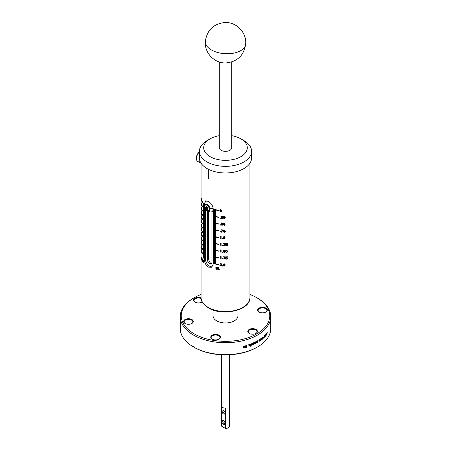 <?xml version="1.0" encoding="UTF-8"?>
<svg xmlns="http://www.w3.org/2000/svg" width="451" height="451" viewBox="0 0 451 451"><rect width="100%" height="100%" fill="white"/><g stroke="black" fill="none" stroke-linecap="round" stroke-linejoin="round"><path stroke-width="0.68" d="M221.661 210.848L221.458 211.688L220.725 211.947L219.806 210.634L220.003 209.8L220.725 209.546L221.661 210.848L221.137 211.547L221.137 210.042L220.319 209.946L220.319 211.451L221.137 211.547L221.661 210.831M219.975 218.245L219.975 217.923A24.45 14.116 0 0 0 220.37 217.974L220.37 218.295A24.45 14.116 180 0 1 219.975 218.245L220.195 217.951M221.362 218.132A24.45 14.116 0 0 0 222.771 218.245L222.771 218.521A24.45 14.116 180 0 1 220.849 218.352L222.377 216.779L221.841 216.322L221.3 216.711A24.45 14.116 180 0 1 220.917 216.666L221.193 216.209L222.523 216.328L222.585 217.247L221.362 218.132L221.915 217.371M221.306 217.726L221.013 217.963M222.213 217.151L222.631 216.435M221.706 216.08L221.3 216.711M221.294 216.159L220.917 216.666L221.193 216.209M222.766 216.813L222.698 217.1M225.015 216.559A24.45 14.116 180 0 1 223.719 216.525L223.657 217.168L224.88 217.269L225.162 217.822L224.874 218.408L224.124 218.628L223.16 217.934A24.45 14.116 0 0 0 223.555 217.957L224.124 218.391L224.75 217.844L224.113 217.297L223.566 217.467A24.45 14.116 180 0 1 223.268 217.455L223.392 216.232A24.45 14.116 0 0 0 225.015 216.283L225.015 216.559M224.575 218.245L225.049 217.438M219.975 225.055L219.975 224.733A24.45 14.116 0 0 0 220.37 224.784L220.37 225.105A24.45 14.116 180 0 1 219.975 225.055L220.195 224.761M222.676 223.279A24.45 14.116 180 0 1 221.435 223.177L221.373 223.814L222.546 223.978L222.822 224.547L222.546 225.122L221.819 225.303L220.894 224.559A24.45 14.116 0 0 0 221.278 224.598L221.819 225.066L222.428 224.547L221.813 223.972L221.289 224.113A24.45 14.116 180 0 1 220.996 224.079L221.12 222.867A24.45 14.116 0 0 0 222.676 223.003L222.676 223.279M222.258 224.936L222.709 224.164M224.147 225.207L224.581 225.004L224.581 223.499L223.713 223.47L223.713 224.976L224.581 225.004L225.122 224.271L224.919 225.117L224.147 225.438L223.172 224.198L223.386 223.346L224.147 223.036L225.139 224.26L224.745 224.389L225.139 224.243M219.975 231.989L219.975 231.662A24.45 14.116 0 0 0 220.37 231.713L220.37 232.04A24.45 14.116 180 0 1 219.975 231.989L220.195 231.69M220.917 229.773A24.45 14.116 0 0 0 222.8 229.937L221.734 232.18A24.45 14.116 180 0 1 221.317 232.141L222.405 230.19A24.45 14.116 180 0 1 220.917 230.049L220.917 229.773M225.015 230.298A24.45 14.116 180 0 1 223.719 230.264L223.657 230.906L224.88 231.008L225.162 231.56L224.874 232.152L224.124 232.366L223.16 231.679A24.45 14.116 0 0 0 223.555 231.696L224.124 232.135L224.75 231.583L224.113 231.042L223.566 231.211A24.45 14.116 180 0 1 223.268 231.194L223.392 229.971A24.45 14.116 0 0 0 225.015 230.021L225.015 230.298M224.575 231.983L225.049 231.183M220.832 236.375A24.45 14.116 0 0 0 221.114 236.403L221.114 238.771A24.45 14.116 180 0 1 220.748 238.731L220.748 236.899L220.065 236.702L220.872 236.38M222.208 238.872L222.208 238.545A24.45 14.116 0 0 0 222.619 238.573L222.619 238.9A24.45 14.116 180 0 1 222.208 238.872L222.433 238.562M224.147 238.782L224.581 238.579L224.581 237.074L223.713 237.046L223.713 238.556L224.581 238.579L225.122 237.846L224.919 238.692L224.147 239.019L223.172 237.773L223.386 236.922L224.147 236.612L225.139 237.84L224.745 237.965L225.139 237.818M220.832 243.072A24.45 14.116 0 0 0 221.114 243.106L221.114 245.468A24.45 14.116 180 0 1 220.748 245.429L220.748 243.596L220.065 243.399L220.872 243.078M222.208 245.57L222.208 245.243A24.45 14.116 0 0 0 222.619 245.276L222.619 245.598A24.45 14.116 180 0 1 222.208 245.57L222.433 245.259M223.645 245.378A24.45 14.116 0 0 0 225.111 245.417L225.111 245.694A24.45 14.116 180 0 1 223.11 245.632L224.699 243.974L224.147 243.546L223.578 243.963A24.45 14.116 180 0 1 223.183 243.94L224.153 243.309L225.105 243.985L223.645 245.378L224.327 244.436M223.589 244.978L223.279 245.231M224.53 244.352L224.964 243.613M224 243.315L223.578 243.963M225.105 243.985L225.032 244.279M227.451 243.602A24.45 14.116 180 0 1 226.103 243.641L226.03 244.29L227.304 244.318L227.603 244.854L227.304 245.462L226.52 245.722L225.517 245.085A24.45 14.116 0 0 0 225.928 245.085L226.52 245.491L227.174 244.899L226.509 244.397L225.94 244.594A24.45 14.116 180 0 1 225.624 244.6L225.759 243.371A24.45 14.116 0 0 0 227.451 243.326L227.451 243.602M220.832 249.815A24.45 14.116 0 0 0 221.114 249.848L221.114 252.21A24.45 14.116 180 0 1 220.748 252.171L220.748 250.344L220.065 250.142L220.872 249.82M222.208 252.312L222.208 251.985A24.45 14.116 0 0 0 222.619 252.019L222.619 252.34A24.45 14.116 180 0 1 222.208 252.312L222.433 252.008M225.015 250.39A24.45 14.116 180 0 1 223.719 250.356L223.657 250.998L224.88 251.1L225.162 251.652L224.874 252.239L224.124 252.459L223.16 251.765A24.45 14.116 0 0 0 223.555 251.788L224.124 252.222L224.75 251.669L224.113 251.128L223.566 251.297A24.45 14.116 180 0 1 223.268 251.286L223.392 250.063A24.45 14.116 0 0 0 225.015 250.113L225.015 250.39M224.575 252.07L225.049 251.269M227.58 251.23L227.355 252.098L226.543 252.47L225.528 251.28L225.748 250.418L226.543 250.063L227.58 251.23M220.832 256.512A24.45 14.116 0 0 0 221.114 256.546L221.114 258.908A24.45 14.116 180 0 1 220.748 258.868L220.748 257.042L220.065 256.844L220.872 256.518M222.208 259.009L222.208 258.688A24.45 14.116 0 0 0 222.619 258.716L222.619 259.043A24.45 14.116 180 0 1 222.208 259.009L222.433 258.705M223.183 256.749A24.45 14.116 0 0 0 225.139 256.811L224.034 259.111A24.45 14.116 180 0 1 223.6 259.094L224.728 257.081A24.45 14.116 180 0 1 223.183 257.025L223.183 256.749M227.451 257.042A24.45 14.116 180 0 1 226.103 257.087L226.03 257.73L227.304 257.763L227.603 258.299L227.304 258.902L226.52 259.167L225.517 258.53A24.45 14.116 0 0 0 225.928 258.524L226.52 258.93L227.174 258.344L226.509 257.837L225.94 258.04A24.45 14.116 180 0 1 225.624 258.04L225.759 256.811A24.45 14.116 0 0 0 227.451 256.771L227.451 257.042M220.257 265.577A24.45 14.116 0 0 0 221.638 265.729L221.638 266.005A24.45 14.116 180 0 1 219.75 265.786L221.249 264.247L220.725 263.779L220.189 264.151A24.45 14.116 180 0 1 219.817 264.1L220.088 263.649L221.396 263.801L221.458 264.72L220.257 265.577L220.793 264.827M220.201 265.171L219.908 265.402M221.086 264.613L221.497 263.908M220.59 263.536L220.189 264.151M221.627 264.292L221.559 264.579M222.208 266.051L222.208 265.729A24.45 14.116 0 0 0 222.619 265.757L222.619 266.084A24.45 14.116 180 0 1 222.208 266.051L222.433 265.746M224.147 265.966L224.581 265.763L224.581 264.252L223.713 264.23L223.713 265.735L224.581 265.763L225.122 265.03L224.919 265.876L224.147 266.197L223.172 264.957L223.386 264.106L224.147 263.796L225.139 265.019L224.745 265.149L225.139 265.002M216.226 269.354A24.45 14.116 180 0 1 215.877 269.27L215.877 266.947A24.45 14.116 0 0 0 216.226 267.031L216.226 269.354M218.645 269.354L218.645 267.516A24.45 14.116 0 0 0 218.994 267.573L218.994 269.901A24.45 14.116 180 0 1 218.617 269.839L217.19 267.736L217.19 269.568A24.45 14.116 180 0 1 216.858 269.501L216.858 267.172A24.45 14.116 0 0 0 217.219 267.251L218.645 269.354L218.994 268.881M219.648 269.997L219.648 269.675A24.45 14.116 0 0 0 220.043 269.726L220.043 270.053A24.45 14.116 180 0 1 219.648 269.997L219.862 269.704M208.097 178.641L208.328 169.255L208.328 178.776A24.45 14.116 180 0 1 208.21 178.709A24.45 14.116 180 0 1 208.097 178.641L208.097 169.136M204.388 205.876L204.388 205.605A24.45 14.116 180 0 1 203.04 204.061L203.04 203.79A24.45 14.116 0 0 0 204.388 205.335L204.388 204.534A24.45 14.116 180 0 1 201.935 201.185L201.935 200.915A24.45 14.116 0 0 0 204.388 204.264L205.385 200.853L208.21 201.326C211.068 203.051 212.725 205.481 213.176 208.61L213.176 208.96A24.45 14.116 0 0 0 218.977 210.369L218.977 210.64A24.45 14.116 180 0 1 213.176 209.23L213.176 209.636A24.45 14.116 0 0 0 215.849 210.414L215.849 210.685A24.45 14.116 180 0 1 213.176 209.907L213.176 210.313A24.45 14.116 0 0 0 215.849 211.091L215.849 211.361A24.45 14.116 180 0 1 213.176 210.583L213.176 210.989A24.45 14.116 0 0 0 215.849 211.767L215.849 212.038A24.45 14.116 180 0 1 213.176 211.26L213.176 211.666A24.45 14.116 0 0 0 215.849 212.444L215.849 212.714A24.45 14.116 180 0 1 213.176 211.936L213.176 212.342A24.45 14.116 0 0 0 215.849 213.12L215.849 213.391A24.45 14.116 180 0 1 213.176 212.613L213.176 213.019A24.45 14.116 0 0 0 215.849 213.797L215.849 214.067A24.45 14.116 180 0 1 213.176 213.289L213.176 213.695A24.45 14.116 0 0 0 215.849 214.473L215.849 214.744A24.45 14.116 180 0 1 213.176 213.966L213.176 214.372A24.45 14.116 0 0 0 215.849 215.15L215.849 215.42A24.45 14.116 180 0 1 213.176 214.642L213.176 215.048A24.45 14.116 0 0 0 215.849 215.826L215.849 216.097A24.45 14.116 180 0 1 213.176 215.319L213.176 215.725A24.45 14.116 0 0 0 218.977 217.14L218.977 217.41A24.45 14.116 180 0 1 213.176 215.995L213.176 216.401A24.45 14.116 0 0 0 215.849 217.179L215.849 217.45A24.45 14.116 180 0 1 213.176 216.672L213.176 217.078A24.45 14.116 0 0 0 215.849 217.856L215.849 218.126A24.45 14.116 180 0 1 213.176 217.348L213.176 217.754A24.45 14.116 0 0 0 215.849 218.532L215.849 218.803A24.45 14.116 180 0 1 213.176 218.025L213.176 218.431A24.45 14.116 0 0 0 215.849 219.209L215.849 219.479A24.45 14.116 180 0 1 213.176 218.701L213.176 219.107A24.45 14.116 0 0 0 215.849 219.885L215.849 220.156A24.45 14.116 180 0 1 213.176 219.378L213.176 219.784A24.45 14.116 0 0 0 215.849 220.562L215.849 220.832A24.45 14.116 180 0 1 213.176 220.054L213.176 220.46A24.45 14.116 0 0 0 215.849 221.238L215.849 221.509A24.45 14.116 180 0 1 213.176 220.731L213.176 221.137A24.45 14.116 0 0 0 215.849 221.915L215.849 222.185A24.45 14.116 180 0 1 213.176 221.407L213.176 221.813A24.45 14.116 0 0 0 215.849 222.591L215.849 222.862A24.45 14.116 180 0 1 213.176 222.084L213.176 222.49A24.45 14.116 0 0 0 218.977 223.905L218.977 224.175A24.45 14.116 180 0 1 213.176 222.76L213.176 223.166A24.45 14.116 0 0 0 215.849 223.944L215.849 224.215A24.45 14.116 180 0 1 213.176 223.437L213.176 223.843A24.45 14.116 0 0 0 215.849 224.621L215.849 224.891A24.45 14.116 180 0 1 213.176 224.113L213.176 224.519A24.45 14.116 0 0 0 215.849 225.297L215.849 225.568A24.45 14.116 180 0 1 213.176 224.79L213.176 225.196A24.45 14.116 0 0 0 215.849 225.974L215.849 226.244A24.45 14.116 180 0 1 213.176 225.466L213.176 225.878A24.45 14.116 0 0 0 215.849 226.65L215.849 226.921A24.45 14.116 180 0 1 213.176 226.148L213.176 226.554A24.45 14.116 0 0 0 215.849 227.327L215.849 227.597A24.45 14.116 180 0 1 213.176 226.825L213.176 227.231A24.45 14.116 0 0 0 215.849 228.003L215.849 228.274A24.45 14.116 180 0 1 213.176 227.501L213.176 227.907A24.45 14.116 0 0 0 215.849 228.685L215.849 228.956A24.45 14.116 180 0 1 213.176 228.178L213.176 228.584A24.45 14.116 0 0 0 215.849 229.362L215.849 229.632A24.45 14.116 180 0 1 213.176 228.854L213.176 229.26A24.45 14.116 0 0 0 218.977 230.67L218.977 230.94A24.45 14.116 180 0 1 213.176 229.531L213.176 229.937A24.45 14.116 0 0 0 215.849 230.715L215.849 230.985A24.45 14.116 180 0 1 213.176 230.207L213.176 230.613A24.45 14.116 0 0 0 215.849 231.391L215.849 231.662A24.45 14.116 180 0 1 213.176 230.884L213.176 231.29A24.45 14.116 0 0 0 215.849 232.068L215.849 232.338A24.45 14.116 180 0 1 213.176 231.56L213.176 231.966A24.45 14.116 0 0 0 215.849 232.744L215.849 233.015A24.45 14.116 180 0 1 213.176 232.237L213.176 232.643A24.45 14.116 0 0 0 215.849 233.421L215.849 233.691A24.45 14.116 180 0 1 213.176 232.913L213.176 233.319A24.45 14.116 0 0 0 215.849 234.097L215.849 234.368A24.45 14.116 180 0 1 213.176 233.59L213.176 233.996A24.45 14.116 0 0 0 215.849 234.774L215.849 235.044A24.45 14.116 180 0 1 213.176 234.266L213.176 234.672A24.45 14.116 0 0 0 215.849 235.45L215.849 235.721A24.45 14.116 180 0 1 213.176 234.943L213.176 235.349A24.45 14.116 0 0 0 215.849 236.127L215.849 236.397A24.45 14.116 180 0 1 213.176 235.619L213.176 236.025A24.45 14.116 0 0 0 218.977 237.44L218.977 237.711A24.45 14.116 180 0 1 213.176 236.296L213.176 236.702A24.45 14.116 0 0 0 215.849 237.48L215.849 237.75A24.45 14.116 180 0 1 213.176 236.972L213.176 237.378A24.45 14.116 0 0 0 215.849 238.156L215.849 238.427A24.45 14.116 180 0 1 213.176 237.649L213.176 238.055A24.45 14.116 0 0 0 215.849 238.833L215.849 239.103A24.45 14.116 180 0 1 213.176 238.325L213.176 238.731A24.45 14.116 0 0 0 215.849 239.509L215.849 239.78A24.45 14.116 180 0 1 213.176 239.002L213.176 239.408A24.45 14.116 0 0 0 215.849 240.186L215.849 240.456A24.45 14.116 180 0 1 213.176 239.678L213.176 240.084A24.45 14.116 0 0 0 215.849 240.862L215.849 241.133A24.45 14.116 180 0 1 213.176 240.355L213.176 240.761A24.45 14.116 0 0 0 215.849 241.539L215.849 241.809A24.45 14.116 180 0 1 213.176 241.031L213.176 241.437A24.45 14.116 0 0 0 215.849 242.215L215.849 242.486A24.45 14.116 180 0 1 213.176 241.708L213.176 242.114A24.45 14.116 0 0 0 215.849 242.892L215.849 243.162A24.45 14.116 180 0 1 213.176 242.384L213.176 242.79A24.45 14.116 0 0 0 218.977 244.205L218.977 244.476A24.45 14.116 180 0 1 213.176 243.061L213.176 243.467A24.45 14.116 0 0 0 215.849 244.245L215.849 244.515A24.45 14.116 180 0 1 213.176 243.737L213.176 244.143A24.45 14.116 0 0 0 215.849 244.921L215.849 245.192A24.45 14.116 180 0 1 213.176 244.414L213.176 244.82A24.45 14.116 0 0 0 215.849 245.598L215.849 245.868A24.45 14.116 180 0 1 213.176 245.09L213.176 245.496A24.45 14.116 0 0 0 215.849 246.274L215.849 246.545A24.45 14.116 180 0 1 213.176 245.767L213.176 246.178A24.45 14.116 0 0 0 215.849 246.951L215.849 247.221A24.45 14.116 180 0 1 213.176 246.449L213.176 246.855A24.45 14.116 0 0 0 215.849 247.627L215.849 247.898A24.45 14.116 180 0 1 213.176 247.125L213.176 247.531A24.45 14.116 0 0 0 215.849 248.304L215.849 248.574A24.45 14.116 180 0 1 213.176 247.802L213.176 248.208A24.45 14.116 0 0 0 215.849 248.98L215.849 249.256A24.45 14.116 180 0 1 213.176 248.478L213.176 248.884A24.45 14.116 0 0 0 215.849 249.662L215.849 249.933A24.45 14.116 180 0 1 213.176 249.155L213.176 249.561A24.45 14.116 0 0 0 218.977 250.97L218.977 251.241A24.45 14.116 180 0 1 213.176 249.831L213.176 250.237A24.45 14.116 0 0 0 215.849 251.015L215.849 251.286A24.45 14.116 180 0 1 213.176 250.508L213.176 250.914A24.45 14.116 0 0 0 215.849 251.692L215.849 251.962A24.45 14.116 180 0 1 213.176 251.184L213.176 251.59A24.45 14.116 0 0 0 215.849 252.368L215.849 252.639A24.45 14.116 180 0 1 213.176 251.861L213.176 252.267A24.45 14.116 0 0 0 215.849 253.045L215.849 253.315A24.45 14.116 180 0 1 213.176 252.537L213.176 252.943A24.45 14.116 0 0 0 215.849 253.721L215.849 253.992A24.45 14.116 180 0 1 213.176 253.214L213.176 253.62A24.45 14.116 0 0 0 215.849 254.398L215.849 254.668A24.45 14.116 180 0 1 213.176 253.89L213.176 254.296A24.45 14.116 0 0 0 215.849 255.074L215.849 255.345A24.45 14.116 180 0 1 213.176 254.567L213.176 254.973A24.45 14.116 0 0 0 215.849 255.751L215.849 256.021A24.45 14.116 180 0 1 213.176 255.243L213.176 255.649A24.45 14.116 0 0 0 215.849 256.427L215.849 256.698A24.45 14.116 180 0 1 213.176 255.92L213.176 256.326A24.45 14.116 0 0 0 218.977 257.741L218.977 258.011A24.45 14.116 180 0 1 213.176 256.596L213.176 257.002A24.45 14.116 0 0 0 215.849 257.78L215.849 258.051A24.45 14.116 180 0 1 213.176 257.273L213.176 257.679A24.45 14.116 0 0 0 215.849 258.457L215.849 258.727A24.45 14.116 180 0 1 213.176 257.949L213.176 258.355A24.45 14.116 0 0 0 215.849 259.133L215.849 259.404A24.45 14.116 180 0 1 213.176 258.626L213.176 259.032A24.45 14.116 0 0 0 215.849 259.81L215.849 260.08A24.45 14.116 180 0 1 213.176 259.302L213.176 259.708A24.45 14.116 0 0 0 215.849 260.486L215.849 260.757A24.45 14.116 180 0 1 213.176 259.979L213.176 260.385A24.45 14.116 0 0 0 215.849 261.163L215.849 261.433A24.45 14.116 180 0 1 213.176 260.655L213.176 261.061A24.45 14.116 0 0 0 215.849 261.839L215.849 262.11A24.45 14.116 180 0 1 213.176 261.332L213.176 261.738A24.45 14.116 0 0 0 215.849 262.516L215.849 262.786A24.45 14.116 180 0 1 213.176 262.008L213.176 262.414A24.45 14.116 0 0 0 215.849 263.192L215.849 263.463A24.45 14.116 180 0 1 213.176 262.685L213.176 263.091A24.45 14.116 0 0 0 218.977 264.506L218.977 264.776A24.45 14.116 180 0 1 213.176 263.361L213.176 264.23L211.604 267.246L208.21 267.099C205.729 265.154 204.455 262.505 204.388 259.156L204.388 258.885A24.45 14.116 180 0 1 203.04 257.346L203.04 257.076A24.45 14.116 0 0 0 204.388 258.615L204.388 257.82A24.45 14.116 180 0 1 203.04 256.281L203.04 256.01A24.45 14.116 0 0 0 204.388 257.549L204.388 256.754A24.45 14.116 180 0 1 203.04 255.215L203.04 254.945A24.45 14.116 0 0 0 204.388 256.484L204.388 255.689A24.45 14.116 180 0 1 203.04 254.15L203.04 254.144A24.45 14.116 180 0 1 201.935 252.334L201.935 252.064A24.45 14.116 0 0 0 204.388 255.418L204.388 254.623A24.45 14.116 180 0 1 203.04 253.084L203.04 252.814A24.45 14.116 0 0 0 204.388 254.353L204.388 253.558A24.45 14.116 180 0 1 203.04 252.019L203.04 251.748A24.45 14.116 0 0 0 204.388 253.287L204.388 252.492A24.45 14.116 180 0 1 203.04 250.953L203.04 250.683A24.45 14.116 0 0 0 204.388 252.222L204.388 251.427A24.45 14.116 180 0 1 203.04 249.882L203.04 249.882A24.45 14.116 180 0 1 201.935 248.073L201.935 247.802A24.45 14.116 0 0 0 204.388 251.151L204.388 250.361A24.45 14.116 180 0 1 203.04 248.817L203.04 248.546A24.45 14.116 0 0 0 204.388 250.091L204.388 249.296A24.45 14.116 180 0 1 203.04 247.751L203.04 247.481A24.45 14.116 0 0 0 204.388 249.025L204.388 248.23A24.45 14.116 180 0 1 203.04 246.686L203.04 246.415A24.45 14.116 0 0 0 204.388 247.96L204.388 247.165A24.45 14.116 180 0 1 203.04 245.62L203.04 245.62A24.45 14.116 180 0 1 201.935 243.811L201.935 243.54A24.45 14.116 0 0 0 204.388 246.889L204.388 246.099A24.45 14.116 180 0 1 203.04 244.555L203.04 244.284A24.45 14.116 0 0 0 204.388 245.829L204.388 245.034A24.45 14.116 180 0 1 203.04 243.489L203.04 243.219A24.45 14.116 0 0 0 204.388 244.763L204.388 243.968A24.45 14.116 180 0 1 203.04 242.424L203.04 242.153A24.45 14.116 0 0 0 204.388 243.698L204.388 242.903A24.45 14.116 180 0 1 203.04 241.358L203.04 241.358A24.45 14.116 180 0 1 201.935 239.549L201.935 239.278A24.45 14.116 0 0 0 204.388 242.627L204.388 241.837A24.45 14.116 180 0 1 203.04 240.293L203.04 240.022A24.45 14.116 0 0 0 204.388 241.567L204.388 240.772A24.45 14.116 180 0 1 203.04 239.227L203.04 238.957A24.45 14.116 0 0 0 204.388 240.501L204.388 239.706A24.45 14.116 180 0 1 203.04 238.162L203.04 237.891A24.45 14.116 0 0 0 204.388 239.436L204.388 238.641A24.45 14.116 180 0 1 203.04 237.096L203.04 237.096A24.45 14.116 180 0 1 201.935 235.287L201.935 235.016A24.45 14.116 0 0 0 204.388 238.365L204.388 237.576A24.45 14.116 180 0 1 203.04 236.031L203.04 235.76A24.45 14.116 0 0 0 204.388 237.305L204.388 236.51A24.45 14.116 180 0 1 203.04 234.965L203.04 234.695A24.45 14.116 0 0 0 204.388 236.234L204.388 235.439A24.45 14.116 180 0 1 203.04 233.9L203.04 233.629A24.45 14.116 0 0 0 204.388 235.168L204.388 234.373A24.45 14.116 180 0 1 203.04 232.834L203.04 232.834A24.45 14.116 180 0 1 201.935 231.025L201.935 230.754A24.45 14.116 0 0 0 204.388 234.103L204.388 233.308A24.45 14.116 180 0 1 203.04 231.769L203.04 231.498A24.45 14.116 0 0 0 204.388 233.037L204.388 232.242A24.45 14.116 180 0 1 203.04 230.703L203.04 230.433A24.45 14.116 0 0 0 204.388 231.972L204.388 231.177A24.45 14.116 180 0 1 203.04 229.638L203.04 229.367A24.45 14.116 0 0 0 204.388 230.906L204.388 230.111A24.45 14.116 180 0 1 203.04 228.572L203.04 228.567A24.45 14.116 180 0 1 201.935 226.763L201.935 226.492A24.45 14.116 0 0 0 204.388 229.841L204.388 229.046A24.45 14.116 180 0 1 203.04 227.507L203.04 227.236A24.45 14.116 0 0 0 204.388 228.775L204.388 227.98A24.45 14.116 180 0 1 203.04 226.441L203.04 226.171A24.45 14.116 0 0 0 204.388 227.71L204.388 226.915A24.45 14.116 180 0 1 203.04 225.376L203.04 225.105A24.45 14.116 0 0 0 204.388 226.644L204.388 225.85A24.45 14.116 180 0 1 203.04 224.31L203.04 224.305A24.45 14.116 180 0 1 201.935 222.495L201.935 222.225A24.45 14.116 0 0 0 204.388 225.579L204.388 224.784A24.45 14.116 180 0 1 203.04 223.245L203.04 222.974A24.45 14.116 0 0 0 204.388 224.513L204.388 223.719A24.45 14.116 180 0 1 203.04 222.18L203.04 221.909A24.45 14.116 0 0 0 204.388 223.448L204.388 222.653A24.45 14.116 180 0 1 203.04 221.114L203.04 220.843A24.45 14.116 0 0 0 204.388 222.382L204.388 221.588A24.45 14.116 180 0 1 203.04 220.049L203.04 220.043A24.45 14.116 180 0 1 201.935 218.233L201.935 217.963A24.45 14.116 0 0 0 204.388 221.317L204.388 220.522A24.45 14.116 180 0 1 203.04 218.983L203.04 218.712A24.45 14.116 0 0 0 204.388 220.251L204.388 219.457A24.45 14.116 180 0 1 203.04 217.918L203.04 217.647A24.45 14.116 0 0 0 204.388 219.186L204.388 218.391A24.45 14.116 180 0 1 203.04 216.852L203.04 216.581A24.45 14.116 0 0 0 204.388 218.121L204.388 217.326A24.45 14.116 180 0 1 203.04 215.787L203.04 215.781A24.45 14.116 180 0 1 201.935 213.971L201.935 213.701A24.45 14.116 0 0 0 204.388 217.055L204.388 216.26A24.45 14.116 180 0 1 203.04 214.721L203.04 214.45A24.45 14.116 0 0 0 204.388 215.99L204.388 215.195A24.45 14.116 180 0 1 203.04 213.656L203.04 213.385A24.45 14.116 0 0 0 204.388 214.924L204.388 214.129A24.45 14.116 180 0 1 203.04 212.59L203.04 212.32A24.45 14.116 0 0 0 204.388 213.859L204.388 213.064A24.45 14.116 180 0 1 203.04 211.525L203.04 211.519A24.45 14.116 180 0 1 201.935 209.709L201.935 209.439A24.45 14.116 0 0 0 204.388 212.787L204.388 211.998A24.45 14.116 180 0 1 203.04 210.454L203.04 210.183A24.45 14.116 0 0 0 204.388 211.728L204.388 210.933A24.45 14.116 180 0 1 203.04 209.388L203.04 209.117A24.45 14.116 0 0 0 204.388 210.662L204.388 209.867A24.45 14.116 180 0 1 203.04 208.323L203.04 208.052A24.45 14.116 0 0 0 204.388 209.597L204.388 208.802A24.45 14.116 180 0 1 203.04 207.257L203.04 207.257A24.45 14.116 180 0 1 201.935 205.447L201.935 205.177A24.45 14.116 0 0 0 204.388 208.525L204.388 207.826M205.306 209.574L205.306 258.626A6.218 3.591 -120 0 0 209.704 266.237A6.218 3.591 -120 0 0 212.207 266.778M199.393 151.271L199.393 157.901A26.107 15.075 0 0 0 207.043 168.561A26.107 15.075 0 0 0 235.49 171.825A26.107 15.075 0 0 0 251.607 157.901L251.607 151.271A26.107 15.075 180 0 1 235.49 165.196A26.107 15.075 180 0 1 207.043 161.926A26.107 15.075 180 0 1 199.393 151.271A26.107 15.075 180 0 1 207.037 140.611L210.087 138.852A21.795 12.583 180 0 1 219.282 135.689M231.718 135.689A21.795 12.583 180 0 1 240.913 138.852L243.957 140.611A26.107 15.075 180 0 1 243.963 140.611A26.107 15.075 180 0 1 251.607 151.271M243.963 140.611L240.913 138.852A21.795 12.583 180 0 1 240.913 156.649A21.795 12.583 180 0 1 210.087 156.649A21.795 12.583 180 0 1 210.087 138.852M207.979 210.814L208.976 211.395A5.964 3.445 60 0 0 211.959 211.688A5.964 3.445 60 0 0 213.176 209.427M211.931 211.711L211.931 262.448A3.151 1.821 60 0 1 211.277 263.891A3.151 1.821 60 0 1 209.704 263.734A3.151 1.821 60 0 1 207.477 259.877L207.477 210.848M208.396 211.057L208.396 259.348L210.459 263.299L211.626 263.57M199.393 157.72A6.297 3.636 120 0 0 200.317 162.907A6.297 3.636 120 0 0 201.039 163.166M204.895 205.098A3.647 2.103 60 0 1 207.336 204.495A3.647 2.103 60 0 1 209.907 208.712L213.193 208.717M204.76 204.218A5.964 3.445 60 0 1 204.76 204.089A5.964 3.445 60 0 1 205.994 201.355A5.964 3.445 60 0 1 208.058 201.236M231.718 61.973L231.718 147.753A6.218 3.591 180 0 1 227.879 151.068A6.218 3.591 180 0 1 221.103 150.29A6.218 3.591 180 0 1 219.282 147.753L219.282 61.973M199.393 151.981A6.297 3.636 120 0 0 196.433 158.538A6.297 3.636 120 0 0 197.735 161.419L200.317 162.907M199.393 151.784A5.305 3.061 120 0 0 196.433 157.726L196.433 158.538M213.069 310.012L213.069 315.785A12.431 7.177 0 0 0 216.711 320.858A12.431 7.177 0 0 0 230.258 322.414A12.431 7.177 0 0 0 237.931 315.785L237.931 310.012M205.211 204.867L205.679 204.596A3.315 1.917 60 0 1 207.336 204.765A3.315 1.917 60 0 1 209.501 207.685A3.315 1.917 60 0 1 208.993 210.341L208.525 210.611A3.315 1.917 60 0 0 209.033 207.956A3.315 1.917 60 0 0 206.868 205.036A3.315 1.917 60 0 0 205.211 204.867C203.722 206.879 204.106 208.757 206.372 210.499L208.525 210.611M249.189 329.461A4.826 2.785 180 0 1 255.79 329.343A4.826 2.785 180 0 1 256.405 333.142A4.826 2.785 180 0 1 256.01 333.402A4.826 2.785 180 0 1 248.794 333.142A4.826 2.785 180 0 1 249.189 329.461M256.224 333.266A4.392 2.537 0 0 0 256.991 331.835A4.392 2.537 0 0 0 254.279 329.495A4.392 2.537 0 0 0 249.493 330.042A4.392 2.537 0 0 0 248.208 331.835A4.392 2.537 0 0 0 248.975 333.266M201.05 294.486A44.254 25.549 0 0 0 194.206 297.716L194.206 297.716A44.254 25.549 0 0 0 194.206 333.853A44.254 25.549 0 0 0 256.794 333.853A44.254 25.549 0 0 0 256.794 297.716A44.254 25.549 0 0 0 249.95 294.486M193.502 298.122L194.206 297.716L193.502 298.122A45.252 26.124 0 0 0 180.248 316.596A45.252 26.124 0 0 0 208.182 340.736A45.252 26.124 0 0 0 257.498 335.07A45.252 26.124 0 0 0 270.752 316.596A45.252 26.124 0 0 0 257.498 298.122L256.794 297.716M212.167 335.189A4.826 2.785 180 0 1 218.774 335.07A4.826 2.785 180 0 1 219.389 338.87A4.826 2.785 180 0 1 218.994 339.124A4.826 2.785 180 0 1 211.778 338.87A4.826 2.785 180 0 1 212.167 335.189M219.209 338.994A4.392 2.537 0 0 0 219.975 337.562A4.392 2.537 0 0 0 217.264 335.217A4.392 2.537 0 0 0 212.477 335.769A4.392 2.537 0 0 0 211.186 337.562A4.392 2.537 0 0 0 211.959 338.994M185.073 319.539A4.826 2.785 180 0 1 191.681 319.426A4.826 2.785 180 0 1 192.289 323.226A4.826 2.785 180 0 1 191.895 323.48A4.826 2.785 180 0 1 184.679 323.226A4.826 2.785 180 0 1 185.073 319.539M192.109 323.35A4.392 2.537 0 0 0 192.876 321.918A4.392 2.537 0 0 0 190.164 319.573A4.392 2.537 0 0 0 185.378 320.125A4.392 2.537 0 0 0 184.093 321.918A4.392 2.537 0 0 0 184.859 323.35M202.189 301.866A4.826 2.785 180 0 1 201.811 302.108A4.826 2.785 180 0 1 194.595 301.854A4.826 2.785 180 0 1 194.99 298.173A4.826 2.785 180 0 1 201.061 297.818M201.123 298.556A4.392 2.537 0 0 0 195.294 298.754A4.392 2.537 0 0 0 194.009 300.546A4.392 2.537 0 0 0 194.776 301.978M259.105 308.089A4.826 2.785 180 0 1 265.712 307.971A4.826 2.785 180 0 1 266.321 311.771A4.826 2.785 180 0 1 265.927 312.03A4.826 2.785 180 0 1 258.711 311.771A4.826 2.785 180 0 1 259.105 308.089M266.141 311.895A4.392 2.537 0 0 0 266.907 310.463A4.392 2.537 0 0 0 264.196 308.123A4.392 2.537 0 0 0 259.41 308.67A4.392 2.537 0 0 0 258.124 310.463A4.392 2.537 0 0 0 258.891 311.895M256.343 341.396A45.252 26.124 0 0 0 256.546 341.289L256.546 342.878A45.252 26.124 180 0 1 256.343 342.991L255.903 343.166L256.343 341.396M255.322 341.903L255.88 342.439L255.322 343.555L254.753 343.025L255.587 341.819M255.88 342.439L255.322 343.555L254.832 343.487M254.065 342.512L254.595 343.087L254.088 344.152L253.761 344.085L253.761 344.874A45.252 26.124 180 0 1 253.513 344.987L253.513 342.799A45.252 26.124 0 0 0 253.733 342.698L254.296 342.45M254.595 343.087L254.088 344.152L253.654 344.006L253.761 344.874M252.154 343.391A45.252 26.124 0 0 0 252.38 343.296L252.769 343.098L253.186 343.555L253.186 344.541A45.252 26.124 180 0 1 252.966 344.637L252.723 343.346L252.408 344.88A45.252 26.124 180 0 1 252.154 344.987L252.154 343.391M252.769 343.098L253.186 344.541M251.314 343.713L251.9 344.299L251.308 345.365L250.784 345.054L251.308 345.133L251.675 344.395L251.314 343.938L250.756 344.525L251.726 343.741M251.9 344.299L251.308 345.365L250.784 345.054M251.015 344.936L251.308 345.133M251.675 344.395L251.218 343.859L250.666 344.446M250.057 345.59A45.252 26.124 0 0 0 250.294 345.5L250.158 344.384A45.252 26.124 180 0 1 250.057 344.423L250.029 344.209A45.252 26.124 0 0 0 250.204 344.141L250.525 345.415A45.252 26.124 0 0 0 250.7 345.348L250.7 345.573A45.252 26.124 180 0 1 250.525 345.641L250.294 346.295L250.294 345.731A45.252 26.124 180 0 1 250.057 345.816L250.057 345.59M250.204 344.141L250.525 345.415M249.38 344.446L249.944 344.75L249.364 344.677L249.11 345.162L249.91 345.443L249.392 346.092L248.845 345.827L249.679 345.562L248.817 345.156L249.38 344.446L249.707 344.868M249.273 344.598L249.11 345.162M249.335 345.167L249.82 345.365M249.302 346.007L248.845 345.827M249.087 345.714L249.38 345.866M249.679 345.562L248.817 345.156M248.332 344.835A45.252 26.124 0 0 0 248.456 344.795L248.456 345.105A45.252 26.124 180 0 1 248.219 345.19L248.332 344.835M246.663 345.37A45.252 26.124 0 0 0 246.911 345.297L246.911 347.484A45.252 26.124 180 0 1 246.663 347.563L246.663 345.37M245.987 345.579A45.252 26.124 0 0 0 246.235 345.505L246.235 347.095A45.252 26.124 180 0 1 246.015 347.157L245.564 347.321L245.079 346.808L245.079 345.832A45.252 26.124 0 0 0 245.327 345.765L245.615 347.078L245.987 345.579M246.015 346.932L245.564 347.321L245.079 346.808M245.259 345.787L245.615 347.078M244.543 346.785L244.143 346.283L243.529 346.813L244.143 346.058L244.792 346.712L244.138 347.71L243.557 347.343L244.138 347.479L244.543 346.785L244.076 346.199L243.461 346.723M244.143 346.058L244.792 346.712L244.138 347.71L243.557 347.343M243.816 347.253L244.138 347.479M242.982 346.379A45.252 26.124 0 0 0 243.241 346.317L243.241 346.627A45.252 26.124 180 0 1 242.982 346.689L242.982 346.379M180.248 316.596L180.248 328.508A45.252 26.124 0 0 0 192.786 346.554L192.786 346.013A45.252 26.124 0 0 0 194.24 346.853L194.24 347.394A45.252 26.124 0 0 0 257.498 346.982L257.498 346.982A45.252 26.124 0 0 0 270.752 328.508L270.752 316.596M257.498 342.946A45.252 26.124 180 0 1 257.403 342.997L256.799 342.704L257.391 341.695A45.252 26.124 0 0 0 257.498 341.638A45.252 26.124 0 0 0 257.786 341.463L257.786 340.584A45.252 26.124 0 0 0 257.983 340.471L257.983 342.659A45.252 26.124 180 0 1 257.498 342.946M257.403 342.997L256.799 342.704M225.517 428.45L221.356 426.048L221.356 405.748A4.144 2.39 0 0 0 222.569 407.45A4.144 2.39 0 0 0 225.517 408.149L225.517 428.45A4.144 2.39 0 0 0 229.644 426.06L229.644 354.757M224.998 412.699A1.573 0.908 60 0 1 224.694 413.184A1.573 0.908 60 0 1 223.905 413.105A1.573 0.908 60 0 1 222.879 411.718A1.573 0.908 60 0 1 223.121 410.455A1.573 0.908 60 0 1 223.69 410.433M224.998 422.982A1.573 0.908 60 0 1 224.694 423.472A1.573 0.908 60 0 1 223.905 423.393A1.573 0.908 60 0 1 222.879 422.006A1.573 0.908 60 0 1 223.121 420.744A1.573 0.908 60 0 1 223.69 420.721M223.437 413.917A2.238 1.291 60 0 1 221.853 411.177A2.238 1.291 60 0 1 223.437 410.263L223.437 410.263A2.238 1.291 60 0 1 225.021 413.003A2.238 1.291 60 0 1 223.437 413.917M223.437 424.205A2.238 1.291 60 0 1 221.853 421.465A2.238 1.291 60 0 1 223.437 420.546L223.437 420.546A2.238 1.291 60 0 1 225.021 423.292A2.238 1.291 60 0 1 223.437 424.205M204.354 207.702A24.45 14.116 180 0 1 203.04 206.192L203.04 205.921A24.45 14.116 0 0 0 204.28 207.359M204.247 206.53A24.45 14.116 180 0 1 203.04 205.126L203.04 204.855A24.45 14.116 0 0 0 204.275 206.287M201.315 200.205L201.315 198.395L201.682 200.413L201.614 201.163L201.371 200.21M201.682 205.177A24.45 14.116 180 0 1 201.603 204.968L201.603 205.707A24.45 14.116 180 0 1 201.507 205.447L201.507 204.703A24.45 14.116 180 0 1 201.276 203.891L201.507 202.894A24.45 14.116 0 0 0 201.603 203.153L201.603 204.664A24.45 14.116 0 0 0 201.682 204.872L201.682 205.177M201.355 209.191L201.377 207.116L201.411 209.191M201.225 212.658L201.225 212.962A24.45 14.116 180 0 1 201.118 212.32L201.118 212.015A24.45 14.116 0 0 0 201.146 212.201L201.146 210.521A24.45 14.116 180 0 1 201.118 210.329L201.146 209.952A24.45 14.116 0 0 0 201.185 210.217L201.185 212.466A24.45 14.116 0 0 0 201.225 212.658M201.659 212.618L201.394 213.334A24.45 14.116 0 0 0 201.659 214.101L201.659 214.405A24.45 14.116 180 0 1 201.304 213.3L201.355 211.141L201.524 212.624M201.225 217.078L201.225 217.382A24.45 14.116 180 0 1 201.118 216.739L201.118 216.435A24.45 14.116 0 0 0 201.146 216.627L201.146 214.941A24.45 14.116 180 0 1 201.118 214.755L201.146 214.372A24.45 14.116 0 0 0 201.185 214.637L201.185 216.886A24.45 14.116 0 0 0 201.225 217.078M201.298 216.486L201.338 215.73L201.676 216.57L201.405 216.119L201.371 216.536L201.62 218.538L201.371 216.491M201.236 219.925L201.107 220.646A24.45 14.116 0 0 0 201.236 221.407L201.236 221.712A24.45 14.116 180 0 1 201.078 220.612L201.095 218.453L201.236 219.925M201.355 221.83L201.355 220.015L201.744 222.039L201.67 222.788L201.417 221.83M201.236 224.034L201.107 224.756A24.45 14.116 0 0 0 201.236 225.517L201.236 225.821A24.45 14.116 180 0 1 201.078 224.722L201.169 224.04M201.744 226.684A24.45 14.116 180 0 1 201.659 226.475L201.659 227.214A24.45 14.116 180 0 1 201.558 226.949L201.558 226.21A24.45 14.116 180 0 1 201.309 225.393L201.558 224.395A24.45 14.116 0 0 0 201.659 224.66L201.659 226.171A24.45 14.116 0 0 0 201.744 226.379L201.744 226.684M201.236 228.398L201.107 229.119A24.45 14.116 0 0 0 201.236 229.88L201.236 230.185A24.45 14.116 180 0 1 201.078 229.085L201.169 228.403M201.355 230.45L201.377 228.381L201.417 230.455M201.191 232.705L201.135 233.708L201.135 232.519A24.45 14.116 180 0 1 201.118 232.412L201.118 232.107A24.45 14.116 0 0 0 201.135 232.214L201.191 232.705M201.665 233.894L201.4 234.61A24.45 14.116 0 0 0 201.665 235.377L201.665 235.681A24.45 14.116 180 0 1 201.304 234.576L201.355 232.417L201.529 233.9M201.191 237.164L201.135 238.162L201.135 236.972A24.45 14.116 180 0 1 201.118 236.871L201.118 236.566A24.45 14.116 0 0 0 201.135 236.668L201.191 237.164M201.304 237.795L201.343 237.046L201.682 237.886L201.411 237.429L201.377 237.852L201.625 239.847L201.377 237.801M201.276 242.379A24.45 14.116 180 0 1 201.225 242.17L201.225 242.914A24.45 14.116 180 0 1 201.18 242.649L201.18 241.911A24.45 14.116 180 0 1 201.073 241.099L201.18 240.095A24.45 14.116 0 0 0 201.225 240.36L201.225 241.866A24.45 14.116 0 0 0 201.276 242.074L201.276 242.379M201.383 243.168L201.383 241.358L201.783 243.377L201.71 244.126L201.445 243.174M201.276 246.697A24.45 14.116 180 0 1 201.225 246.488L201.225 247.233A24.45 14.116 180 0 1 201.18 246.968L201.18 246.229A24.45 14.116 180 0 1 201.073 245.417L201.18 244.414A24.45 14.116 0 0 0 201.225 244.679L201.225 246.184A24.45 14.116 0 0 0 201.276 246.393L201.276 246.697M201.789 248.236A24.45 14.116 180 0 1 201.698 248.022L201.698 248.766A24.45 14.116 180 0 1 201.597 248.501L201.597 247.762A24.45 14.116 180 0 1 201.338 246.945L201.597 245.947A24.45 14.116 0 0 0 201.698 246.212L201.698 247.717A24.45 14.116 0 0 0 201.789 247.932L201.789 248.236M201.276 250.953A24.45 14.116 180 0 1 201.225 250.745L201.225 251.489A24.45 14.116 180 0 1 201.18 251.224L201.18 250.485A24.45 14.116 180 0 1 201.073 249.674L201.18 248.67A24.45 14.116 0 0 0 201.225 248.935L201.225 250.44A24.45 14.116 0 0 0 201.276 250.649L201.276 250.953M201.383 251.895L201.405 249.82L201.445 251.895M202.211 261.005A24.45 14.116 180 0 1 202.099 260.796L202.099 258.818L201.862 260.317A24.45 14.116 180 0 1 201.777 260.12L201.586 257.668L201.586 259.646A24.45 14.116 180 0 1 201.512 259.438L201.512 257.109A24.45 14.116 0 0 0 201.631 257.442L201.817 259.832L202.031 258.35A24.45 14.116 0 0 0 202.211 258.682L202.211 261.005M203.581 262.961A24.45 14.116 180 0 1 203.401 262.753L203.401 260.774L203.023 262.268A24.45 14.116 180 0 1 202.882 262.07L202.555 259.613L202.555 261.591A24.45 14.116 180 0 1 202.426 261.383L202.426 259.054A24.45 14.116 0 0 0 202.64 259.387L202.95 261.783L203.3 260.3A24.45 14.116 0 0 0 203.581 260.639L203.581 262.961M217.19 269.044L216.858 269.501M218.994 269.326L218.617 269.839M216.226 268.796L215.877 269.27M223.172 264.957L223.899 263.807M220.815 264.816L220.325 265.481M226.306 256.805L226.103 257.087M226.938 256.788L227.451 256.912M226.081 256.811L225.624 258.04M226.233 257.639L225.94 258.04M226.752 257.504L227.152 257.741L227.157 258.536M226.763 258.835L227.411 258.761M225.015 256.811L223.6 259.094M225.99 250.204L225.945 251.06M226.842 252.154L227.405 252.019M223.685 250.717L223.268 251.286M224.722 251.635L225.376 251.562M226.938 243.348L227.451 243.472M226.081 243.365L225.624 244.6M226.233 244.2L225.94 244.594M226.752 244.064L227.152 244.301L227.157 245.09M226.763 245.395L227.411 245.316M224.243 244.572L223.724 245.282M224.31 244.476L225.415 243.76M223.172 237.773L223.899 236.628M223.685 230.624L223.268 231.194M224.722 231.549L225.376 231.47M222.755 229.937L221.317 232.141M223.172 224.198L223.899 223.048M223.685 216.886L223.268 217.455M224.722 217.81L225.376 217.732M221.931 217.354L221.435 218.036M213.278 263.125L218.977 264.703M213.278 262.448L215.849 263.254M213.278 261.772L215.849 262.578M213.278 261.095L215.849 261.901M213.278 260.419L215.849 261.225M213.278 259.742L215.849 260.548M213.278 259.066L215.849 259.872M213.278 258.389L215.849 259.195M213.278 257.713L215.849 258.519M213.278 257.036L215.849 257.842M213.278 256.36L218.977 257.933M213.278 255.683L215.849 256.489M213.278 255.007L215.849 255.813M213.278 254.33L215.849 255.136M213.278 253.654L215.849 254.46M213.278 252.977L215.849 253.783M213.278 252.301L215.849 253.107M213.278 251.624L215.849 252.43M213.278 250.948L215.849 251.754M213.278 250.271L215.849 251.077M213.278 249.595L218.977 251.168M213.278 248.918L215.849 249.724M213.278 248.242L215.849 249.048M213.278 247.565L215.849 248.371M213.278 246.889L215.849 247.695M213.278 246.212L215.849 247.018M213.278 245.536L215.849 246.342M213.278 244.859L215.849 245.66M213.278 244.183L215.849 244.983M213.278 243.501L215.849 244.307M213.278 242.824L218.977 244.403M213.278 242.148L215.849 242.954M213.278 241.471L215.849 242.277M213.278 240.795L215.849 241.601M213.278 240.118L215.849 240.924M213.278 239.442L215.849 240.248M213.278 238.765L215.849 239.571M213.278 238.089L215.849 238.895M213.278 237.412L215.849 238.218M213.278 236.736L215.849 237.542M213.278 236.059L218.977 237.632M213.278 235.383L215.849 236.189M213.278 234.706L215.849 235.512M213.278 234.03L215.849 234.836M213.278 233.353L215.849 234.159M213.278 232.677L215.849 233.483M213.278 232L215.849 232.806M213.278 231.324L215.849 232.13M213.278 230.647L215.849 231.453M213.278 229.971L215.849 230.777M213.278 229.294L218.977 230.867M213.278 228.618L215.849 229.424M213.278 227.941L215.849 228.747M213.278 227.265L215.849 228.071M213.278 226.588L215.849 227.394M213.278 225.912L215.849 226.718M213.278 225.235L215.849 226.041M213.278 224.559L215.849 225.365M213.278 223.882L215.849 224.683M213.278 223.206L215.849 224.006M213.278 222.523L218.977 224.102M213.278 221.847L215.849 222.653M213.278 221.17L215.849 221.977M213.278 220.494L215.849 221.3M213.278 219.817L215.849 220.624M213.278 219.141L215.849 219.947M213.278 218.464L215.849 219.271M213.278 217.788L215.849 218.594M213.278 217.111L215.849 217.918M213.278 216.435L215.849 217.241M213.278 215.758L218.977 217.331M213.278 215.082L215.849 215.888M213.278 214.405L215.849 215.212M213.278 213.729L215.849 214.535M213.278 213.052L215.849 213.859M213.278 212.376L215.849 213.182M213.278 211.699L215.849 212.506M213.278 211.023L215.849 211.829M213.278 210.346L215.849 211.153M213.278 209.67L215.849 210.476M213.278 208.993L218.977 210.566M206 200.661A6.218 3.591 -120 0 0 205.442 201.817M220.748 258.868L221.114 258.372M226.109 250.502L226.785 249.972L227.157 250.282L227 252.008L227 250.497L226.092 250.519L226.092 252.03L227 252.008L226.543 252.233M226.408 250.096L226.785 249.972M223.848 250.919L223.566 251.297M220.748 252.171L221.114 251.669M220.748 245.429L221.114 244.927M220.748 238.731L221.114 238.229M223.848 230.827L223.566 231.211M223.848 217.089L223.566 217.467M222.275 216.892L222.749 216.559M204.185 204.061L204.489 204.478M204.185 205.126L204.489 205.543M204.185 209.388L204.489 209.805M204.185 211.519L204.489 211.936M204.185 214.721L204.489 215.133M204.173 216.841L204.489 217.264M204.185 217.918L204.489 218.335M204.185 220.049L204.489 220.466M204.185 223.245L204.489 223.662M204.173 225.365L204.489 225.793M204.185 226.441L204.489 226.859M204.185 228.572L204.489 228.99M204.185 231.769L204.489 232.186M204.173 233.889L204.489 234.317M204.185 234.965L204.489 235.383M204.185 237.096L204.489 237.514M204.185 240.293L204.489 240.71M204.173 242.412L204.489 242.841M204.185 243.489L204.489 243.906M204.185 245.62L204.489 246.037M204.185 248.817L204.489 249.234M204.173 250.942L204.489 251.365M204.185 252.019L204.489 252.43M204.185 254.15L204.489 254.561M204.185 257.346L204.489 257.763M213.176 210.865A5.964 3.445 60 0 1 212.663 211.282L211.959 211.688M205.994 201.355L206.699 200.949A5.964 3.445 60 0 1 207.032 200.796M224.31 263.807L223.724 264.213M220.748 257.042L221.108 256.546M226.712 250.068L226.092 250.519M220.748 250.344L221.108 249.848M220.748 243.596L221.108 243.1M224.31 236.628L223.713 237.046M220.748 236.899L221.108 236.403M224.31 223.048L223.724 223.454M221.402 223.533L220.996 224.079M220.725 211.716L221.137 211.547M201.603 204.404L201.507 203.424L201.276 203.891M201.659 225.906L201.558 224.931L201.309 225.393M213.193 209.219A5.964 3.445 60 0 0 213.199 208.988L209.912 208.988L210.363 208.712M209.901 208.712L209.901 208.982A3.647 2.103 60 0 1 208.17 210.769M212.703 206.378A5.964 3.445 60 0 1 213.171 208.418M221.559 223.747L221.289 224.113M220.877 209.574L220.33 209.929M201.371 198.806L201.45 200.74L201.529 198.795M201.473 208.193L201.428 207.522L201.625 208.227M201.608 208.576L201.541 209.568L201.405 208.503M201.388 217.467L201.552 218.092L201.388 217.467M201.496 222.36L201.496 220.415L201.738 222.354M201.473 229.452L201.473 228.82L201.501 229.503M201.608 229.835L201.546 230.833L201.411 229.762M201.394 238.776L201.558 239.402L201.394 238.776M201.225 240.631L201.101 241.082A24.45 14.116 0 0 0 201.18 241.606L201.225 241.606M201.535 243.703L201.535 241.759L201.777 243.692M201.225 244.949L201.101 245.4A24.45 14.116 0 0 0 201.18 245.925L201.225 245.925M201.698 247.458L201.698 246.483M201.225 249.206L201.101 249.657A24.45 14.116 0 0 0 201.18 250.181L201.225 250.181M201.507 250.891L201.467 250.226L201.67 250.931M201.648 251.28L201.58 252.272L201.439 251.207M201.349 203.875A24.45 14.116 0 0 0 201.507 204.399M201.388 225.382A24.45 14.116 0 0 0 201.558 225.906M201.18 241.606L201.18 240.631M201.18 245.925L201.18 244.949M201.597 246.483L201.417 246.928A24.45 14.116 0 0 0 201.597 247.458M201.18 250.181L201.18 249.206M201.304 212.996L201.608 213.007M201.304 234.272L201.614 234.283M205.763 206.975L206.671 207.539L207.088 208.712L206.609 209.315L205.701 208.751L205.278 207.584L205.763 206.975M259.286 339.631L259.725 339.857L259.071 340.387L259.703 340.556L259.291 341.277L258.868 341.091L259.517 340.708L258.846 340.426L259.286 339.631L259.725 339.857L259.15 339.806L259.539 340.003M259.252 340.364L259.573 340.494M259.167 341.215L258.868 341.091M259.517 340.708L258.846 340.426M260.283 338.96L260.706 339.175L260.08 339.721L260.684 339.874L260.295 340.606L259.883 340.432L260.509 340.031L259.861 339.766L260.283 338.96L260.706 339.175L260.148 339.135L260.531 339.332M260.25 339.693L260.554 339.817M260.165 340.544L259.883 340.432M260.509 340.031L259.861 339.766M260.966 338.504L261.71 338.363L261.011 339.496L261.259 339.688L261.693 339.101L261.23 339.93L260.796 338.633A45.252 26.124 0 0 0 260.966 338.504M261.918 337.788A45.252 26.124 0 0 0 262.082 337.658L262.082 339.845A45.252 26.124 180 0 1 261.918 339.975L261.918 337.788M262.837 337.01L263.463 337.585L262.848 339.248L262.33 339.028L262.86 338.983L263.311 337.726L262.848 337.258L262.471 338.199A45.252 26.124 0 0 0 262.848 337.884L262.848 338.143A45.252 26.124 180 0 1 262.307 338.588L262.307 337.782L263.226 336.88M262.707 339.197L262.33 339.028M262.488 338.836L262.86 338.983M262.707 337.207L263.136 337.162L262.471 337.799M263.598 337.032A45.252 26.124 0 0 0 264.044 336.626L264.044 336.88A45.252 26.124 180 0 1 263.598 337.286L263.598 337.032M264.207 335.815A45.252 26.124 0 0 0 264.348 335.679L264.596 335.409L264.855 335.786L264.855 336.767A45.252 26.124 180 0 1 264.72 336.908L264.568 335.662L264.365 337.252A45.252 26.124 180 0 1 264.207 337.41L264.207 335.815M264.596 335.409L264.714 335.775M264.72 336.023L264.449 335.623M265.509 335.29L265.301 334.907L264.974 335.617L265.301 334.681L265.639 335.144L265.295 336.339L264.991 336.142L265.509 335.29L265.171 334.868M265.301 334.681L265.504 335.099M266.203 334.501L266.005 334.123L265.701 334.839L266.005 333.898L266.321 334.349L266.005 335.55L265.718 335.364L266.203 334.501L265.887 334.09M266.005 333.898L266.197 334.315M267.093 332.567A45.252 26.124 0 0 0 267.206 332.415L266.868 335.059A45.252 26.124 180 0 1 266.755 335.2L266.4 333.458A45.252 26.124 0 0 0 266.518 333.312L266.62 333.841A45.252 26.124 0 0 0 267.003 333.345L267.093 332.567M206.034 207.144L205.278 207.584M206.862 208.08L205.701 208.751M243.174 346.329L243.241 346.627M244.476 346.695L244.076 346.199M246.156 345.528L246.235 347.095M245.259 346.644L245.541 346.988M246.832 345.319L246.911 347.484M248.377 344.823L248.456 345.105M250.525 346.035L250.204 346.216M250.525 345.641L250.435 345.956M251.579 344.316L251.218 343.859M252.408 344.028L252.306 344.801M252.385 343.504L252.306 343.95M256.433 341.351L256.546 342.878M257.865 340.539L257.983 342.659M257.284 342.929A45.083 26.028 0 0 0 257.865 342.591M258.908 340.206L259.15 339.806M259.917 339.541L260.148 339.135M261.321 339.158L260.881 339.44M261.952 337.76L262.082 339.845M262.307 338.419A45.083 26.028 0 0 0 262.707 338.087L262.707 337.833M262.471 338.199L262.335 337.743M263.598 337.111A45.083 26.028 0 0 0 263.903 336.829M264.348 335.916L264.207 335.629M264.416 335.939L264.224 337.201M266.62 333.841L266.372 333.272M194.24 347.394L194.939 347.8A44.254 25.549 0 0 0 256.794 347.388L257.498 346.982M193.953 346.695L193.49 346.96L192.786 346.554M253.958 343.865L253.62 343.391L253.947 342.675L254.274 343.115M255.215 343.25L254.86 342.833L255.204 342.061L255.565 342.478M257.262 342.687L256.884 342.512L257.262 341.892A45.083 26.028 0 0 0 257.673 341.655L257.786 342.518A45.252 26.124 180 0 1 257.38 342.754L256.997 342.58L257.262 341.892M261.546 338.509L261.011 339.27L261.411 338.447M266.513 334.005A45.083 26.028 0 0 0 266.812 333.61L266.812 334.901L266.597 334.495M254.065 343.938L253.721 343.465L254.065 343.938L254.381 343.188L254.048 342.749L254.381 343.188M255.672 342.546L255.317 342.134L255.672 342.546L255.328 343.324L254.967 342.907L255.204 342.061M255.328 343.324L254.86 342.833M256.884 342.512L257.38 342.754M257.786 341.723A45.252 26.124 180 0 1 257.38 341.959M266.507 334.011L266.75 334.535M266.964 333.65A45.252 26.124 180 0 1 266.659 334.05M221.356 405.748A4.144 2.39 0 0 0 221.356 405.759L221.356 354.757M201.05 297.435A24.45 14.116 0 0 0 208.21 307.413A24.45 14.116 0 0 0 234.858 310.474A24.45 14.116 0 0 0 249.95 297.435C250.756 310.294 222.399 316.749 208.441 307.915C202.753 303.681 200.289 300.186 201.05 297.435L201.05 163.189M205.323 41.419A20.222 10.971 -176.3 0 0 226.041 53.737A20.222 10.971 3.7 0 0 245.677 44.04C243.98 55.388 237.429 61.691 226.024 62.943C214.552 63.58 204.241 52.852 205.323 41.419C207.02 30.065 213.571 23.768 224.976 22.516C236.448 21.879 246.759 32.602 245.677 44.04M206.163 210.042C204.218 209.591 204.218 204.455 206.163 206.254C208.114 206.705 208.114 211.84 206.163 210.042M225.528 251.28L225.928 250.733M225.1 251.359L224.705 251.895M224.192 244.955L224.79 244.149M225.021 243.687L224.654 244.183M225.1 231.273L224.705 231.803M225.1 217.529L224.705 218.064M219.806 210.634L220.612 209.535M205.306 258.626L204.388 259.156M204.388 203.536L204.822 203.283M221.593 264.077L220.77 265.188M222.726 216.598L221.892 217.732M201.625 229.756L201.315 229.745M224.733 265.013L225.088 264.528M224.733 237.835L225.088 237.35M224.733 224.254L225.088 223.769M208.396 259.348L207.477 259.877M221.278 210.809L221.61 210.352M221.204 264.455L221.548 263.987M249.95 163.189L249.95 297.435M204.76 205.239L204.76 204.089M224.654 251.991L225.184 251.269M224.598 244.267L225.139 243.54M224.654 231.899L225.184 231.177M224.654 218.16L225.184 217.438M223.662 243.737L223.972 243.315M224.581 265.769L225.117 265.036M226.103 250.514L226.413 250.091M224.581 238.59L225.117 237.852M224.581 225.01L225.117 224.277M221.153 264.54L221.554 263.993M220.263 263.931L220.556 263.536M221.373 216.486L221.672 216.08"/></g></svg>
